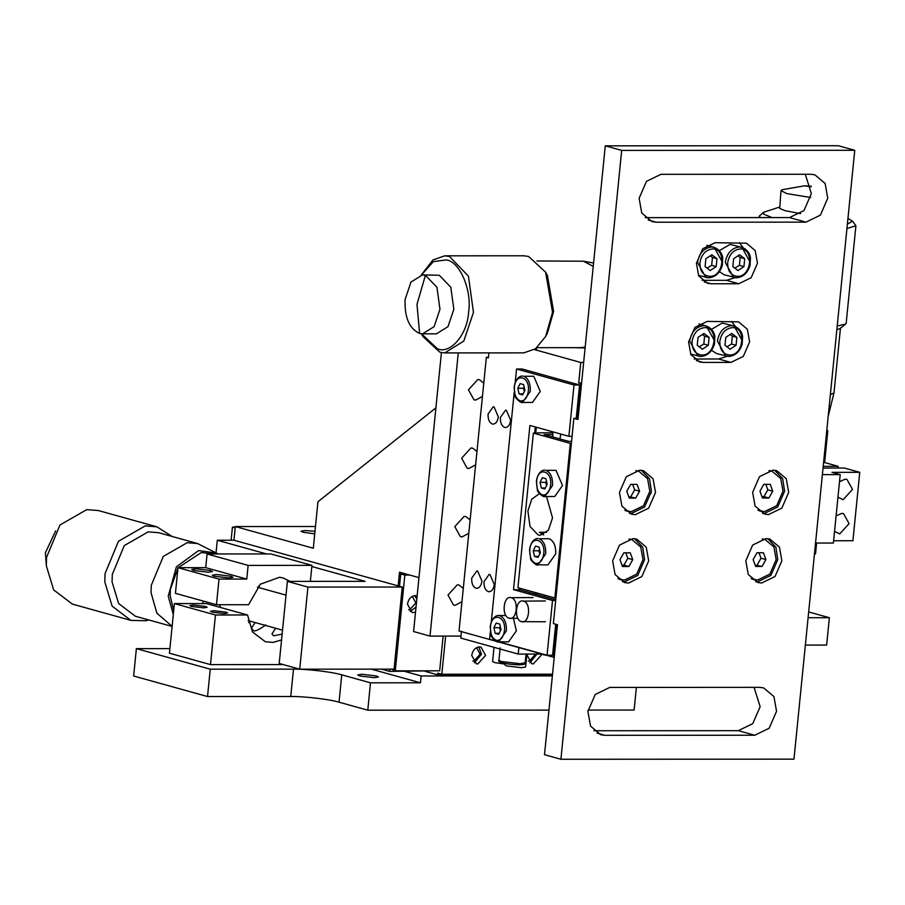 <?xml version="1.0" encoding="UTF-8"?>
<svg xmlns="http://www.w3.org/2000/svg" width="905" height="905" viewBox="0 0 905 905"><rect width="100%" height="100%" fill="white"/><g stroke="black" fill="none" stroke-linecap="round" stroke-linejoin="round"><path stroke-width="1.36" d="M552.536 434.513L544.041 434.524L552.797 436.957L552.853 431.843M404.739 671.408L421.119 675.967L552.367 675.899M552.48 674.757L437.545 674.813L425.271 671.397M169.902 648.614L136.372 648.636L210.265 669.18L293.492 669.146C306.309 668.874 332.848 672.008 341.762 674.836L370.496 682.823L420.44 682.8L371.333 669.146M361.91 674.259L376.39 675.967L378.414 676.997L374.218 677.675L359.738 675.967L357.713 674.938L361.91 674.259M283.163 664.575L210.492 664.609L169.439 653.195L174.394 603.59L215.447 615.004L247.54 614.993L206.487 603.578L174.394 603.59M548.95 710.108L367.769 710.187L339.036 702.201C330.121 699.373 303.571 696.239 290.765 696.511L207.528 696.545L133.646 676.001L136.372 648.636M636.373 687.404L634.111 710.063L588.058 710.086M210.265 669.18L207.528 696.545M367.769 710.187L370.496 682.823M421.119 675.967L420.44 682.8M219.644 604.744L220.492 607.47M203.025 601.01L202.98 603.578M248.558 622.617L249.972 621.101M259.271 587.696L258.83 585.659M177.934 568.057L170.366 589.313L170.185 595.762L173.692 610.558M213.105 553.973L201.374 552.503L178.206 567.673M217.901 553.973L216.397 553.079L198.625 550.568L176.418 566.779L168.228 596.18L173.308 614.495M216.397 553.079L197.573 543.543L187.177 542.706L163.273 556.439L151.282 585.32L151.067 592.786L156.916 613.251L172.12 626.339M197.584 543.543L158.579 532.694L148.182 531.869L124.279 545.591L112.288 574.471L112.073 581.938L118.623 603.522L135.354 616.226L172.108 626.441M172.131 536.461L156.893 526.823L145.241 525.896L118.476 541.269L105.048 573.623L104.81 581.983L112.141 606.146L130.886 620.378L145.965 620.751L148.895 619.993M156.904 526.823L98.407 510.556L86.756 509.628L59.979 525.002L46.551 557.356L46.313 565.716L53.644 589.879L72.389 604.11L130.886 620.378M55.703 530.816L45.397 552.774L46.279 564.709M210.435 570.512L195.955 568.804L191.758 569.483L193.794 570.523L208.274 572.231L212.46 571.553L210.435 570.512M230.956 576.225L216.476 574.517L212.279 575.195L214.315 576.236L228.795 577.944L232.992 577.266L230.956 576.225M224.18 613.579L227.675 613.002L225.99 612.142L213.919 610.717L210.424 611.282L212.121 612.153L224.18 613.579M203.659 607.866L207.155 607.3L205.469 606.429L193.399 605.015L189.903 605.581L191.589 606.441L203.659 607.866M255.108 622.527L251.443 628.228L253.038 630.095C253.966 632.086 258.208 630.355 265.765 624.925M275.64 628.24L271.975 633.93L273.559 635.796L282.134 634.1M216.465 604.744L175.423 593.329L177.98 567.673L205.718 567.661L207.087 553.973L270.9 553.951L311.954 565.365L248.14 565.399L246.771 579.076L219.021 579.087L216.465 604.744L248.558 604.732L260.38 584.189L279.555 577.277L283.084 577.944L290.053 581.372M215.447 615.004L210.492 664.609M310.347 581.361L311.954 565.365M281.557 639.925L273.05 642.414L265.323 641.747L252.472 631.928L247.54 614.993M219.021 579.087L177.98 567.673M248.14 565.399L207.087 553.973M205.718 567.661L246.771 579.076M315.483 526.506L235.323 526.552L313.311 548.238L317.949 501.755L435.916 407.85M381.446 669.146L389.614 671.408L389.84 669.134M418.97 577.628L399.512 572.22L398.155 585.897L233.954 540.228L235.323 526.552M635.706 498.078L639.586 491.245L637.063 484.401L630.661 484.401L626.769 491.245L629.292 498.089L635.706 498.078L628.794 496.709M639.586 491.245L634.665 489.865L630.774 496.709M632.652 484.401L634.665 489.865M624.812 510.149L631.136 511.766L643.5 505.748L649.824 491.234L647.561 478.598L638.76 471.2L635.774 470.736M625.151 510.488L627.199 511.167M638.342 471.086L636.238 470.611M762.044 566.428L765.935 559.584L763.413 552.751L757.01 552.751L753.118 559.595L755.641 566.44L762.044 566.428L755.132 565.059M765.935 559.584L761.003 558.215L757.123 565.059M758.99 552.751L761.003 558.215M751.161 578.499L757.474 580.116L769.85 574.098L776.173 559.584L773.899 546.937L765.098 539.55L762.123 539.075M751.489 578.838L753.548 579.517M764.691 539.437L762.587 538.961M700.617 356.446L697.97 356.084L689.667 341.061C691.386 331.773 696.058 326.637 703.683 325.664L706.33 326.015L714.633 341.049M736.206 277.756L733.57 277.405L725.267 262.371C726.987 253.083 731.659 247.959 739.283 246.975L741.93 247.325L750.234 262.36M719.396 271.692L724.328 274.837L736.387 277.778C743.005 277.224 747.553 273.152 750.019 265.572L750.46 257.982C750.449 257.088 749.544 250.334 741.93 247.325L730.052 244.407L719.396 250.64M544.72 470.159C545.749 469.967 538.249 469.05 536.371 481.256L537.412 490.012C536.575 491.539 543.769 497.942 544.731 496.517L554.72 496.506L562.514 485.499L556.009 470.329L546.02 470.34C550.647 472.478 552.808 477.535 552.525 485.51L544.731 496.517L543.43 496.336M522.468 376.084C523.497 375.892 515.997 374.975 514.119 387.182L515.16 395.938C514.323 397.465 521.518 403.868 522.479 402.442L532.468 402.431L540.262 391.424L533.758 376.254L523.769 376.265C528.396 378.392 530.556 383.449 530.273 391.424L522.479 402.442L521.178 402.261M520.251 588.352L520.092 589.924L555.738 599.845M495.159 640.797L489.582 639.235L490.329 631.713M491.313 621.859L514.232 392.272M515.216 382.419L516.551 369.014L522.106 369.002L579.573 384.987L574.019 384.987L568.894 436.301L529.9 425.452L513.52 589.641L552.514 600.49L547.05 655.22L499.085 641.883M555.693 624.224L552.593 655.22L547.05 655.22M555.67 600.49L552.514 600.49M520.092 589.924L513.52 589.641M519.063 589.641L519.221 588.069M534.685 433.099L535.308 426.956M572.062 436.301L568.894 436.301M576.236 418.348L579.573 384.987M516.551 369.014L574.019 384.987M513.463 618.364L516.359 630.864L508.565 641.871L497.275 641.702M544.72 596.78L544.708 595.162M536.835 592.967L536.518 594.495M577.3 418.348L580.761 383.562L578.714 382.996L580.761 362.475L534.38 349.568M488.904 352.893L488.406 357.882L486.358 357.305L459.039 630.955L495.827 641.192M498.293 641.871L553.453 657.211L556.722 624.518M510.658 420.316C509.809 425.384 507.818 427.76 504.673 427.443C501.63 426.04 500.205 422.703 500.386 417.465L505.522 410.214L506.381 410.338L510.658 420.316M505.522 427.556L504.673 427.443M498.338 416.888C497.501 421.956 495.499 424.332 492.354 424.015C489.311 422.612 487.885 419.286 488.078 414.038L493.202 406.798L494.062 406.911L498.338 416.888M493.214 424.128L492.354 424.015M494.266 584.506C493.429 589.574 491.426 591.949 488.281 591.632C485.238 590.23 483.813 586.904 484.005 581.655L489.13 574.404L489.99 574.528L494.266 584.506M489.141 591.746L488.281 591.632M481.946 581.078C481.109 586.146 479.118 588.522 475.962 588.205C472.93 586.802 471.505 583.476 471.686 578.227L476.811 570.987L477.67 571.1L481.946 581.078M476.822 588.318L475.962 588.205M805.36 645.084L826.638 645.073L829.376 617.708L808.097 617.719M808.663 611.95L829.376 617.708M560.851 434.061L559.912 438.936L568.668 441.369L571.553 441.369M571.36 443.371L570.308 443.371L554.867 597.979L517.932 587.707L533.362 433.099L537.853 433.099M554.867 597.979L555.93 597.979M546.654 532.287L539.346 532.287L543.713 534.979M570.308 443.371L533.362 433.099M537.887 538.577C538.916 538.385 531.427 537.457 529.538 549.674L530.579 558.43C529.742 559.957 536.937 566.36 537.898 564.924L545.692 553.917C545.986 545.941 543.815 540.885 539.199 538.747L549.177 538.747C553.803 540.885 555.975 545.941 555.681 553.917L547.887 564.924L536.597 564.743M546.53 496.517L552.525 517.886L548.396 530.183L540.228 535.262L538.17 534.979L530.059 526.552L527.898 511.031L531.721 499.198L539.437 493.689M552.797 436.957L559.912 438.936M518.927 647.222L518.237 654.066L542.095 654.055M518.237 654.066L460.769 638.082L461.46 631.238M581.542 383.562L580.761 383.562M486.358 357.305L488.462 357.305M554.233 657.211L553.453 657.211M536.326 427.239L535.749 433.099M533.599 593.68L536.654 593.68M581.598 382.996L578.714 382.996M583.657 362.464L580.761 362.475M585.105 347.95L573.069 347.656M537.887 432.805L552.661 432.805M651.136 493.395L650.525 493.598M810.744 174.258L660.922 174.326L646.487 181.351L639.111 198.286L641.758 213.026L652.03 221.657L656.136 222.211L805.959 222.144L820.394 215.13L827.77 198.195L825.122 183.444L814.851 174.812L810.744 174.258M805.28 174.258L811.355 193.625L803.979 210.56L789.545 217.573L645.175 217.653M759.533 687.348L609.71 687.427L595.275 694.44L587.899 711.375L590.546 726.127L600.807 734.758L604.925 735.313L754.747 735.245L769.182 728.22L776.558 711.285L773.911 696.533L763.639 687.902L759.533 687.348M754.069 687.348L760.143 706.715L752.756 723.649L738.333 730.674L593.963 730.742M762.621 513.373L764.34 513.474L777.746 506.947L784.59 491.234L782.701 478.677L774.612 470.249M760.37 511.11L758.322 510.42M769.408 470.555L771.524 471.03M629.439 513.429L631.17 513.531L644.575 507.015L651.419 491.291L649.519 478.734L641.43 470.306M622.617 581.847L624.337 581.949L637.742 575.433L644.598 559.709L642.697 547.152L634.609 538.724M620.366 579.585L618.319 578.895M629.405 539.029L631.52 539.504M755.788 581.779L757.508 581.881L770.913 575.365L777.768 559.641L775.868 547.084L767.779 538.656M752.632 492.388L755.098 506.087L764.623 514.097L768.447 514.617L781.852 508.09L788.696 492.365L786.241 478.677L776.705 470.657L772.881 470.148L759.487 476.664L752.632 492.388M619.461 492.456L621.916 506.144L631.452 514.164L635.276 514.673L648.67 508.158L655.525 492.433L653.059 478.734L643.534 470.724L639.711 470.204L626.305 476.731L619.461 492.456M612.628 560.862L615.095 574.562L624.62 582.571L628.443 583.092L641.849 576.576L648.693 560.851L646.238 547.152L636.701 539.142L632.878 538.622L619.484 545.138L612.628 560.862M745.799 560.795L748.265 574.494L757.802 582.503L761.614 583.024L775.019 576.508L781.875 560.783L779.409 547.084L769.872 539.075L766.06 538.554L752.655 545.07L745.799 560.795M703.185 362.43L730.923 362.419L743.299 356.4L749.623 341.886L747.349 329.25L738.548 321.852L707.28 321.388L694.904 327.406L688.581 341.92L690.854 354.556L699.656 361.955L703.185 362.43L696.386 360.541M727.043 356.344L718.615 358.991L694.305 359.002M731.579 321.377L735.358 326.456M711.534 329.318L722.19 323.074L734.079 326.004L742.383 341.038M728.355 356.434L716.477 353.504L711.545 350.371M711.036 283.763L738.774 283.74L751.15 277.733L757.474 263.219L755.2 250.572L746.399 243.174L715.131 242.71L702.755 248.728L696.431 263.242L698.705 275.889L707.506 283.276L711.036 283.763L704.237 281.874M734.894 277.677L726.466 280.324L702.156 280.335M739.43 242.698L743.209 247.778M578.08 418.348L573.861 418.348L577.956 419.49L605.275 145.841L838.324 145.728L854.75 150.298L793.979 759.159L560.919 759.272L621.69 150.4L854.75 150.298M605.275 145.841L621.69 150.4M560.919 759.272L544.505 754.702L557.48 624.722L553.374 623.579L573.861 418.348M458.269 352.916L430.011 636.102L460.973 636.079M461.957 601.701L455.272 605.298L453.507 605.06L447.975 595.038L457.319 584.777L459.084 585.015L463.292 588.374M468.79 533.294L462.104 536.891L460.34 536.654L454.808 526.631L464.152 516.359L465.917 516.608L470.125 519.956M475.623 464.876L468.937 468.473L467.172 468.236L461.629 458.213L470.985 447.952L472.749 448.19L476.946 451.55M482.444 396.469L475.759 400.067L473.994 399.829L468.462 389.806L477.806 379.534L479.571 379.783L483.779 383.132M430.011 636.102L413.585 631.532L441.425 352.599M826.785 430.395L827.815 430.678L824.636 462.557M816.604 543.045L815.529 553.826L814.466 553.826M826.763 430.678L827.815 430.678M811.231 186.781L804.477 185.819L782.169 189.711L780.992 190.638L786.75 193.58L810.71 197.505M780.992 190.638L779.714 208.489L785.042 210.673L800.597 213.637M847.363 224.225L852.476 221.159L847.951 218.399M779.352 207.143L763.56 212.279L763.718 214.18L772.089 217.585M763.56 212.279L759.284 216.103L760.279 217.596M846.944 228.524L855.904 225.752L852.476 221.159M837.204 326.015L845.666 324.047L846.175 323.243L855.904 225.752M836.842 329.737L840.032 328.572L845.666 324.047M830.349 394.727L834.003 392.849L840.485 327.848M425.429 275.301L422.522 274.905L410.949 282.1L405.089 299.521C404.445 317.372 409.298 328.673 419.626 333.447L416.979 304.385L425.429 275.301L436.923 287.247L439.977 309.227L434.117 326.66L422.545 333.855L419.626 333.447M422.545 333.855L436.414 333.843L447.998 326.648L453.846 309.227L450.792 287.247L439.31 275.29L422.522 274.905M421.47 333.798L437.511 348.832C450.52 354.5 467.636 334.126 468.632 311.784C472.025 290.12 459.797 261.579 446.391 259.905L433.359 261.613L421.447 274.95M421.685 334.205L422.895 336.49L439.943 352.26L444.751 352.916L463.813 341.061L473.462 312.361L468.428 276.149L449.514 256.477L444.706 255.821L432.963 259.939L421.651 274.554M444.751 352.916L523.825 352.882L535.556 348.753L545.658 336.434L552.536 312.315L545.625 272.201L528.577 256.443L523.78 255.776L444.706 255.821M545.658 336.434L547.48 332.995L553.611 311.467L547.457 275.64L545.625 272.201M593.239 266.364L583.442 261.206L536.903 260.979M536.937 347.667L580.693 347.656L585.196 347M815.552 543.045L833.392 543.034L840.213 474.616L822.374 474.627M833.618 540.749L852.917 540.738L859.75 472.32L832 472.342L840.213 474.616M836.096 515.873L841.786 513.373L843.539 513.621L849.082 523.633L839.727 533.905L834.546 531.416M839.512 481.664L845.191 479.175L846.956 479.412L852.499 489.424L843.143 499.696L837.962 497.207M823.03 468.055L844.354 468.043L859.75 472.32M823.607 462.274L838.2 466.335L838.03 468.043M838.2 466.335L823.199 466.335M499.877 615.705C504.492 617.844 506.664 622.9 506.37 630.875L498.576 641.883C497.614 643.308 490.42 636.905 491.257 635.378L490.216 626.622C492.105 614.416 499.594 615.332 498.565 615.524L499.877 615.705M501.506 661.532L519.855 663.693L525.16 662.833C526.314 663.953 524.267 664.621 519.029 664.847C502.433 664.134 496.992 661.566 498.938 660.209L501.506 661.532M708.468 277.767L705.821 277.416L697.517 262.382C699.237 253.106 703.909 247.97 711.545 246.986L714.181 247.348L722.484 262.371M717.405 341.049C719.136 331.762 723.808 326.626 731.432 325.642L734.079 326.004C741.693 329.001 742.586 335.766 742.609 336.66L742.168 344.251C739.702 351.83 735.154 355.891 728.525 356.457L725.708 356.072L717.405 341.049M768.956 470.668L771.931 471.132L780.732 478.53L783.006 491.177L776.682 505.691L764.306 511.698L757.994 510.092M762.474 498.022L759.951 491.177L763.831 484.345L770.246 484.333L772.768 491.177L768.877 498.022L762.474 498.022M761.965 496.653L763.956 496.653L767.836 489.809L765.822 484.345M767.836 489.809L772.768 491.177M763.956 496.653L768.877 498.022M628.952 539.142L631.928 539.606L640.729 547.005L643.003 559.652L636.679 574.166L624.303 580.184L617.991 578.567M622.47 566.496L619.948 559.663L623.828 552.819L630.242 552.808L632.765 559.652L628.873 566.496L622.47 566.496M621.961 565.127L623.952 565.127L627.832 558.283L625.819 552.819M627.832 558.283L632.765 559.652M623.952 565.127L628.873 566.496M314.748 533.871L303.017 532.231L300.98 531.201L305.177 530.522L315.008 531.303M432.398 670.831L389.614 671.408M409.761 575.06L404.84 575.071L395.281 670.843L391.231 669.134M399.501 586.27L400.734 573.928L405.655 573.917M408.608 609.71L409.637 609.834L415.859 602.99L412.318 596.35M437.545 674.813L437.715 673.105L441.821 674.248L445.633 636.091M529.889 662.754L536.993 654.055M535.613 654.055L529.357 661.08L528.339 660.967M472.84 660.989L473.869 661.114L480.103 654.27L476.562 647.629M474.401 662.777L481.494 654.27L478.813 646.905M441.821 674.248L552.536 674.191M541.133 654.349L541.088 655.378L533.294 663.942L531.823 663.738L527.208 655.39L527.434 654.066M485.6 655.412L477.806 663.965L476.335 663.761L471.72 655.412C472.682 650.254 475.272 647.403 479.514 646.86L480.985 647.064L485.6 655.412M216.046 552.887L217.313 540.24L233.954 540.228M231.126 540.228L232.438 527.117L235.266 527.117M235.187 527.887L232.438 527.117M416.843 598.974L414.569 595.626M410.157 611.497L416.04 607.017M395.281 670.843L439.672 670.82L443.133 636.091M415.497 612.357L412.092 612.493L407.488 604.144C408.438 598.986 411.04 596.135 415.271 595.581L417.137 595.909M404.84 575.071L400.734 573.928M299.725 669.18L307.926 587.085L402.25 587.04L394.06 669.134L299.725 669.18L279.204 663.467L287.394 581.372L365.088 581.338L311.829 566.53M307.926 587.085L287.394 581.372M217.313 540.24L266.602 553.951M402.25 587.04L398.155 585.897M704.543 327.655C697.766 328.526 693.603 333.097 692.076 341.343C691.963 349.692 695.198 354.251 701.816 355.02C716.093 355.812 718.898 326.784 704.543 327.655M702.393 349.24L697.235 345.291L698.027 337.395L703.966 333.436L709.124 337.384L708.332 345.28L702.393 349.24M708.332 345.28L703.818 344.024L699.226 346.819M709.124 337.384L704.599 336.128L703.818 344.024M702.314 334.545L704.599 336.128M740.143 248.966C733.355 249.837 729.204 254.407 727.677 262.654C727.552 271.002 730.799 275.561 737.405 276.33C751.693 277.122 754.499 248.094 740.143 248.966M737.982 270.55L732.835 266.602L733.616 258.706L739.566 254.746L744.713 258.694L743.933 266.602L737.982 270.55M743.933 266.602L739.408 265.346L734.815 268.129M744.713 258.694L740.2 257.439L739.408 265.346M737.903 255.855L740.2 257.439M536.642 481.392C536.382 488.53 538.317 493.055 542.457 494.967C546.79 495.408 549.493 492.173 550.591 485.284C552.503 470.34 537.683 466.324 536.642 481.392M547.174 484.322L544.878 488.96L541.326 487.976L540.059 482.354L542.355 477.716L545.907 478.7L547.174 484.322M545.364 487.976L541.326 487.976M546.654 485.363L545.613 482.342L540.059 482.354M545.613 482.342L546.462 481.177M514.391 387.317C514.131 394.456 516.065 398.981 520.205 400.892C524.538 401.322 527.253 398.098 528.339 391.198C530.251 376.254 515.431 372.238 514.391 387.317M524.923 390.247L522.626 394.885L519.074 393.901L517.807 388.268L520.104 383.63L523.656 384.625L524.923 390.247M523.124 393.89L519.074 393.901M524.402 391.288L523.361 388.268L517.807 388.268M523.361 388.268L524.21 387.102M509.176 618.217C501.178 616.577 503.338 594.924 511.223 597.696C519.221 599.348 517.06 621 509.176 618.217L517.886 618.364M533.056 597.549L511.223 597.696M523.531 601.124C531.529 602.764 529.368 624.416 521.484 621.644C513.486 620.004 515.646 598.352 523.531 601.124L545.364 600.965M545.376 621.78L521.484 621.644M494.006 647.324L492.592 661.521L494.628 662.562L504.99 664.1M505.058 663.501L504.911 664.949L506.936 665.978L521.416 667.686L525.613 667.008L526.902 654.066M500.307 626.543L499.458 627.708L500.51 630.728M493.915 627.719L495.171 633.342L498.734 634.326L501.019 629.688L499.752 624.065L496.2 623.081L493.915 627.719L499.458 627.708M495.171 633.342L499.221 633.342M490.487 626.758C490.227 633.896 492.173 638.421 496.302 640.333C500.635 640.774 503.35 637.539 504.447 630.649C506.359 615.705 491.539 611.69 490.487 626.758M539.629 549.595L538.78 550.76L539.832 553.781M533.237 550.76L534.493 556.383L538.056 557.378L540.342 552.74L539.075 547.118L535.522 546.122L533.237 550.76L538.78 550.76M534.493 556.383L538.543 556.383M529.81 549.81C529.549 556.948 531.495 561.473 535.624 563.385C539.957 563.815 542.672 560.591 543.769 553.69C545.67 538.747 530.862 534.731 529.81 549.81M707.077 268.14L711.669 265.357L712.461 257.461L710.165 255.866M712.461 257.461L716.975 258.717L711.816 254.769L705.877 258.717L705.086 266.613L710.244 270.561L716.183 266.613L716.975 258.717M711.669 265.357L716.183 266.613M712.393 248.977C705.617 249.859 701.466 254.418 699.927 262.665C699.814 271.014 703.061 275.572 709.667 276.342C723.955 277.134 726.749 248.106 712.393 248.977M726.964 346.796L731.557 344.013L732.349 336.117L730.052 334.522M732.349 336.117L736.862 337.373L731.704 333.425L725.765 337.373L724.973 345.28L730.131 349.228L736.07 345.269L736.862 337.373M731.557 344.013L736.07 345.269M732.292 327.644C725.505 328.515 721.353 333.074 719.826 341.332C719.701 349.681 722.948 354.24 729.554 355.009C743.842 355.801 746.648 326.773 732.292 327.644M290.765 696.511L293.492 669.146M341.762 674.836L339.036 702.201M789.545 217.573L805.959 222.144M648.218 220.017L656.136 222.211M738.333 730.674L754.747 735.245M597.006 733.107L604.925 735.313M730.923 362.419L718.615 358.991M738.774 283.74L726.466 280.324M690.583 354.036L700.787 356.468C707.405 355.914 711.952 351.841 714.418 344.262L714.86 336.671C714.848 335.778 713.943 329.013 706.33 326.015L698.943 323.967M547.276 655.492L540.115 654.055M698.434 275.358L708.638 277.79C715.255 277.235 719.803 273.163 722.269 265.584L722.71 257.993C722.699 257.099 721.794 250.346 714.181 247.348L706.805 245.289M248.117 620.592L282.53 630.163M257.416 587.175L286.025 595.139M627.606 511.291L626.78 511.065M637.934 470.973L638.76 471.2M753.956 579.641L753.13 579.415M764.284 539.312L765.098 539.55M759.284 216.103L759.137 217.596M833.98 392.951L828.143 416.549M585.184 347.09L583.487 347.396M583.442 261.206L593.578 263.016M505.906 615.524L498.565 615.524M526.043 654.066L525.16 662.833M500.171 647.901L498.938 660.209M760.777 511.223L759.962 510.997M771.105 470.905L771.931 471.132M620.773 579.698L619.959 579.472M631.102 539.38L631.928 539.606M811.129 186.159L804.477 185.819M536.337 350.111L536.541 347.995"/></g></svg>
